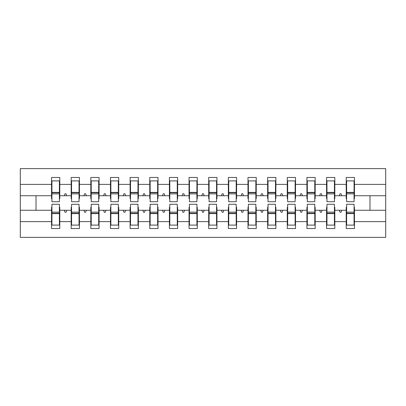 <?xml version="1.0" encoding="UTF-8"?>
<svg xmlns="http://www.w3.org/2000/svg" width="406" height="406" viewBox="0 0 406 406"><rect width="100%" height="100%" fill="white"/><g stroke="black" fill="none" stroke-linecap="round" stroke-linejoin="round"><path stroke-width="0.61" d="M51.927 207.324L51.537 207.324L51.537 221.615L20.3 221.615L20.3 237.378L385.7 237.378L385.7 221.615L354.463 221.615L354.463 228.537L346.211 228.537L346.211 210.267L339.309 210.267L340.025 212.231L341.01 212.231L341.72 210.267M346.607 207.324L346.211 207.324L346.211 210.267M385.7 221.615L385.7 195.733L354.463 195.733L354.463 177.463L346.211 177.463L346.211 184.385L334.818 184.385L334.818 198.676L334.427 198.676M346.607 198.676L346.211 198.676L346.211 184.385M326.962 207.324L326.566 207.324L326.566 210.267L319.664 210.267L320.38 212.231L321.364 212.231L322.075 210.267M346.211 221.615L334.818 221.615L334.818 228.537L326.566 228.537L326.566 210.267M334.818 184.385L334.818 177.463L326.566 177.463L326.566 184.385L315.173 184.385L315.173 198.676L314.782 198.676M326.962 198.676L326.566 198.676L326.566 184.385M307.317 207.324L306.921 207.324L306.921 210.267L300.019 210.267L300.734 212.231L301.719 212.231L302.434 210.267M326.566 221.615L315.173 221.615L315.173 228.537L306.921 228.537L306.921 210.267M315.173 184.385L315.173 177.463L306.921 177.463L306.921 184.385L295.527 184.385L295.527 198.676L295.137 198.676M307.317 198.676L306.921 198.676L306.921 184.385M287.671 207.324L287.275 207.324L287.275 210.267L280.373 210.267L281.089 212.231L282.074 212.231L282.789 210.267M306.921 221.615L295.527 221.615L295.527 228.537L287.275 228.537L287.275 210.267M295.527 184.385L295.527 177.463L287.275 177.463L287.275 184.385L275.882 184.385L275.882 198.676L275.491 198.676M287.671 198.676L287.275 198.676L287.275 184.385M268.026 207.324L267.63 207.324L267.63 210.267L260.728 210.267L261.444 212.231L262.428 212.231L263.144 210.267M287.275 221.615L275.882 221.615L275.882 228.537L267.63 228.537L267.63 210.267M275.882 184.385L275.882 177.463L267.63 177.463L267.63 184.385L256.237 184.385L256.237 198.676L255.846 198.676M268.026 198.676L267.63 198.676L267.63 184.385M248.381 207.324L247.99 207.324L247.99 210.267L241.083 210.267L241.798 212.231L242.783 212.231L243.498 210.267M267.63 221.615L256.237 221.615L256.237 228.537L247.99 228.537L247.99 210.267M256.237 184.385L256.237 177.463L247.99 177.463L247.99 184.385L236.591 184.385L236.591 198.676L236.201 198.676M248.381 198.676L247.99 198.676L247.99 184.385M228.735 207.324L228.345 207.324L228.345 210.267L221.437 210.267L222.153 212.231L223.138 212.231L223.853 210.267M247.99 221.615L236.591 221.615L236.591 228.537L228.345 228.537L228.345 210.267M236.591 184.385L236.591 177.463L228.345 177.463L228.345 184.385L216.946 184.385L216.946 198.676L216.555 198.676M228.735 198.676L228.345 198.676L228.345 184.385M209.09 207.324L208.699 207.324L208.699 210.267L201.792 210.267L202.508 212.231L203.492 212.231L204.208 210.267M228.345 221.615L216.946 221.615L216.946 228.537L208.699 228.537L208.699 210.267M216.946 184.385L216.946 177.463L208.699 177.463L208.699 184.385L197.301 184.385L197.301 198.676L196.91 198.676M209.09 198.676L208.699 198.676L208.699 184.385M189.445 207.324L189.054 207.324L189.054 210.267L182.147 210.267L182.862 212.231L183.847 212.231L184.563 210.267M208.699 221.615L197.301 221.615L197.301 228.537L189.054 228.537L189.054 210.267M197.301 184.385L197.301 177.463L189.054 177.463L189.054 184.385L177.655 184.385L177.655 198.676L177.265 198.676M189.445 198.676L189.054 198.676L189.054 184.385M169.799 207.324L169.409 207.324L169.409 210.267L162.501 210.267L163.217 212.231L164.202 212.231L164.917 210.267M189.054 221.615L177.655 221.615L177.655 228.537L169.409 228.537L169.409 210.267M177.655 184.385L177.655 177.463L169.409 177.463L169.409 184.385L158.01 184.385L158.01 198.676L157.619 198.676M169.799 198.676L169.409 198.676L169.409 184.385M150.154 207.324L149.763 207.324L149.763 210.267L142.856 210.267L143.572 212.231L144.556 212.231L145.272 210.267M169.409 221.615L158.01 221.615L158.01 228.537L149.763 228.537L149.763 210.267M158.01 184.385L158.01 177.463L149.763 177.463L149.763 184.385L138.37 184.385L138.37 198.676L137.974 198.676M150.154 198.676L149.763 198.676L149.763 184.385M130.509 207.324L130.118 207.324L130.118 210.267L123.211 210.267L123.926 212.231L124.911 212.231L125.627 210.267M149.763 221.615L138.37 221.615L138.37 228.537L130.118 228.537L130.118 210.267M138.37 184.385L138.37 177.463L130.118 177.463L130.118 184.385L118.725 184.385L118.725 198.676L118.329 198.676M130.509 198.676L130.118 198.676L130.118 184.385M110.863 207.324L110.473 207.324L110.473 210.267L103.566 210.267L104.281 212.231L105.266 212.231L105.981 210.267M130.118 221.615L118.725 221.615L118.725 228.537L110.473 228.537L110.473 210.267M118.725 184.385L118.725 177.463L110.473 177.463L110.473 184.385L99.079 184.385L99.079 198.676L98.683 198.676M110.863 198.676L110.473 198.676L110.473 184.385M91.218 207.324L90.827 207.324L90.827 210.267L83.925 210.267L84.636 212.231L85.62 212.231L86.336 210.267M110.473 221.615L99.079 221.615L99.079 228.537L90.827 228.537L90.827 210.267M99.079 184.385L99.079 177.463L90.827 177.463L90.827 184.385L79.434 184.385L79.434 198.676L79.038 198.676M91.218 198.676L90.827 198.676L90.827 184.385M71.573 207.324L71.182 207.324L71.182 210.267L64.28 210.267L64.99 212.231L65.975 212.231L66.691 210.267M90.827 221.615L79.434 221.615L79.434 228.537L71.182 228.537L71.182 210.267M79.434 184.385L79.434 177.463L71.182 177.463L71.182 184.385L59.789 184.385L59.789 177.463L51.537 177.463L51.537 184.385L20.3 184.385L20.3 168.622L385.7 168.622L385.7 184.385L354.463 184.385M71.573 198.676L71.182 198.676L71.182 184.385M51.537 221.615L51.537 228.537L59.789 228.537L59.789 210.267L64.28 210.267M51.927 198.676L51.537 198.676L51.537 184.385M354.073 207.324L354.463 207.324L354.463 221.615M354.463 195.733L354.463 198.676L354.073 198.676M334.427 207.324L334.818 207.324L334.818 221.615M314.782 207.324L315.173 207.324L315.173 221.615M295.137 207.324L295.527 207.324L295.527 221.615M275.491 207.324L275.882 207.324L275.882 221.615M255.846 207.324L256.237 207.324L256.237 221.615M236.201 207.324L236.591 207.324L236.591 221.615M216.555 207.324L216.946 207.324L216.946 221.615M196.91 207.324L197.301 207.324L197.301 221.615M177.265 207.324L177.655 207.324L177.655 221.615M157.619 207.324L158.01 207.324L158.01 221.615M137.974 207.324L138.37 207.324L138.37 221.615M118.329 207.324L118.725 207.324L118.725 221.615M98.683 207.324L99.079 207.324L99.079 221.615M79.038 207.324L79.434 207.324L79.434 221.615M71.182 221.615L59.789 221.615M339.309 210.267L334.818 210.267M346.211 195.733L341.72 195.733L341.01 193.769L340.025 193.769L339.309 195.733L334.818 195.733M339.309 195.733L341.72 195.733M319.664 210.267L315.173 210.267M326.566 195.733L322.075 195.733L321.364 193.769L320.38 193.769L319.664 195.733L315.173 195.733M319.664 195.733L322.075 195.733M300.019 210.267L295.527 210.267M306.921 195.733L302.434 195.733L301.719 193.769L300.734 193.769L300.019 195.733L295.527 195.733M300.019 195.733L302.434 195.733M280.373 210.267L275.882 210.267M287.275 195.733L282.789 195.733L282.074 193.769L281.089 193.769L280.373 195.733L275.882 195.733M280.373 195.733L282.789 195.733M260.728 210.267L256.237 210.267M267.63 195.733L263.144 195.733L262.428 193.769L261.444 193.769L260.728 195.733L256.237 195.733M260.728 195.733L263.144 195.733M241.083 210.267L236.591 210.267M247.99 195.733L243.498 195.733L242.783 193.769L241.798 193.769L241.083 195.733L236.591 195.733M241.083 195.733L243.498 195.733M221.437 210.267L216.946 210.267M228.345 195.733L223.853 195.733L223.138 193.769L222.153 193.769L221.437 195.733L216.946 195.733M221.437 195.733L223.853 195.733M201.792 210.267L197.301 210.267M208.699 195.733L204.208 195.733L203.492 193.769L202.508 193.769L201.792 195.733L197.301 195.733M201.792 195.733L204.208 195.733M182.147 210.267L177.655 210.267M189.054 195.733L184.563 195.733L183.847 193.769L182.862 193.769L182.147 195.733L177.655 195.733M182.147 195.733L184.563 195.733M162.501 210.267L158.01 210.267M169.409 195.733L164.917 195.733L164.202 193.769L163.217 193.769L162.501 195.733L158.01 195.733M162.501 195.733L164.917 195.733M142.856 210.267L138.37 210.267M149.763 195.733L145.272 195.733L144.556 193.769L143.572 193.769L142.856 195.733L138.37 195.733M142.856 195.733L145.272 195.733M123.211 210.267L118.725 210.267M130.118 195.733L125.627 195.733L124.911 193.769L123.926 193.769L123.211 195.733L118.725 195.733M123.211 195.733L125.627 195.733M103.566 210.267L99.079 210.267M110.473 195.733L105.981 195.733L105.266 193.769L104.281 193.769L103.566 195.733L99.079 195.733M103.566 195.733L105.981 195.733M83.925 210.267L79.434 210.267M90.827 195.733L86.336 195.733L85.62 193.769L84.636 193.769L83.925 195.733L79.434 195.733M83.925 195.733L86.336 195.733M71.182 195.733L66.691 195.733L65.975 193.769L64.99 193.769L64.28 195.733L59.789 195.733L59.789 184.385M64.28 195.733L66.691 195.733M59.393 207.324L59.789 207.324L59.789 210.267M59.789 195.733L59.789 198.676L59.393 198.676M51.537 210.267L20.3 210.267L20.3 184.385M20.3 221.615L20.3 210.267M51.537 195.733L20.3 195.733M385.7 195.733L385.7 184.385M36.017 210.267L36.017 195.733M369.983 195.733L369.983 210.267L354.463 210.267M385.7 210.267L369.983 210.267M51.537 180.898L51.927 180.898L51.537 180.898M51.927 193.865L51.927 180.898L59.789 180.898L59.393 180.898L59.393 201.721L51.927 201.721L51.927 193.865L59.393 193.865M59.393 212.135L59.393 225.102L51.537 225.102L51.927 225.102L51.927 204.279L59.393 204.279L59.393 212.135L51.927 212.135M71.182 180.898L71.573 180.898L71.182 180.898M71.573 193.865L71.573 180.898L79.434 180.898L79.038 180.898L79.038 201.721L71.573 201.721L71.573 193.865L79.038 193.865M79.038 212.135L79.038 225.102L71.182 225.102L71.573 225.102L71.573 204.279L79.038 204.279L79.038 212.135L71.573 212.135M90.827 180.898L91.218 180.898L90.827 180.898M91.218 193.865L91.218 180.898L99.079 180.898L98.683 180.898L98.683 201.721L91.218 201.721L91.218 193.865L98.683 193.865M98.683 212.135L98.683 225.102L90.827 225.102L91.218 225.102L91.218 204.279L98.683 204.279L98.683 212.135L91.218 212.135M110.473 180.898L110.863 180.898L110.473 180.898M110.863 193.865L110.863 180.898L118.725 180.898L118.329 180.898L118.329 201.721L110.863 201.721L110.863 193.865L118.329 193.865M118.329 212.135L118.329 225.102L110.473 225.102L110.863 225.102L110.863 204.279L118.329 204.279L118.329 212.135L110.863 212.135M130.118 180.898L130.509 180.898L130.118 180.898M130.509 193.865L130.509 180.898L138.37 180.898L137.974 180.898L137.974 201.721L130.509 201.721L130.509 193.865L137.974 193.865M137.974 212.135L137.974 225.102L130.118 225.102L130.509 225.102L130.509 204.279L137.974 204.279L137.974 212.135L130.509 212.135M149.763 180.898L150.154 180.898L149.763 180.898M150.154 193.865L150.154 180.898L158.01 180.898L157.619 180.898L157.619 201.721L150.154 201.721L150.154 193.865L157.619 193.865M157.619 212.135L157.619 225.102L149.763 225.102L150.154 225.102L150.154 204.279L157.619 204.279L157.619 212.135L150.154 212.135M169.409 180.898L169.799 180.898L169.409 180.898M169.799 193.865L169.799 180.898L177.655 180.898L177.265 180.898L177.265 201.721L169.799 201.721L169.799 193.865L177.265 193.865M177.265 212.135L177.265 225.102L169.409 225.102L169.799 225.102L169.799 204.279L177.265 204.279L177.265 212.135L169.799 212.135M189.054 180.898L189.445 180.898L189.054 180.898M189.445 193.865L189.445 180.898L197.301 180.898L196.91 180.898L196.91 201.721L189.445 201.721L189.445 193.865L196.91 193.865M196.91 212.135L196.91 225.102L189.054 225.102L189.445 225.102L189.445 204.279L196.91 204.279L196.91 212.135L189.445 212.135M208.699 180.898L209.09 180.898L208.699 180.898M209.09 193.865L209.09 180.898L216.946 180.898L216.555 180.898L216.555 201.721L209.09 201.721L209.09 193.865L216.555 193.865M216.555 212.135L216.555 225.102L208.699 225.102L209.09 225.102L209.09 204.279L216.555 204.279L216.555 212.135L209.09 212.135M228.345 180.898L228.735 180.898L228.345 180.898M228.735 193.865L228.735 180.898L236.591 180.898L236.201 180.898L236.201 201.721L228.735 201.721L228.735 193.865L236.201 193.865M236.201 212.135L236.201 225.102L228.345 225.102L228.735 225.102L228.735 204.279L236.201 204.279L236.201 212.135L228.735 212.135M247.99 180.898L248.381 180.898L247.99 180.898M248.381 193.865L248.381 180.898L256.237 180.898L255.846 180.898L255.846 201.721L248.381 201.721L248.381 193.865L255.846 193.865M255.846 212.135L255.846 225.102L247.99 225.102L248.381 225.102L248.381 204.279L255.846 204.279L255.846 212.135L248.381 212.135M267.63 180.898L268.026 180.898L267.63 180.898M268.026 193.865L268.026 180.898L275.882 180.898L275.491 180.898L275.491 201.721L268.026 201.721L268.026 193.865L275.491 193.865M275.491 212.135L275.491 225.102L267.63 225.102L268.026 225.102L268.026 204.279L275.491 204.279L275.491 212.135L268.026 212.135M287.275 180.898L287.671 180.898L287.275 180.898M287.671 193.865L287.671 180.898L295.527 180.898L295.137 180.898L295.137 201.721L287.671 201.721L287.671 193.865L295.137 193.865M295.137 212.135L295.137 225.102L287.275 225.102L287.671 225.102L287.671 204.279L295.137 204.279L295.137 212.135L287.671 212.135M306.921 180.898L307.317 180.898L306.921 180.898M307.317 193.865L307.317 180.898L315.173 180.898L314.782 180.898L314.782 201.721L307.317 201.721L307.317 193.865L314.782 193.865M314.782 212.135L314.782 225.102L306.921 225.102L307.317 225.102L307.317 204.279L314.782 204.279L314.782 212.135L307.317 212.135M326.566 180.898L326.962 180.898L326.566 180.898M326.962 193.865L326.962 180.898L334.818 180.898L334.427 180.898L334.427 201.721L326.962 201.721L326.962 193.865L334.427 193.865M334.427 212.135L334.427 225.102L326.566 225.102L326.962 225.102L326.962 204.279L334.427 204.279L334.427 212.135L326.962 212.135M346.211 180.898L346.607 180.898L346.211 180.898M346.607 193.865L346.607 180.898L354.463 180.898L354.073 180.898L354.073 201.721L346.607 201.721L346.607 193.865L354.073 193.865M354.073 212.135L354.073 225.102L346.211 225.102L346.607 225.102L346.607 204.279L354.073 204.279L354.073 212.135L346.607 212.135M51.927 220.189L51.537 220.189M59.789 220.189L59.393 220.189M59.393 213.312L51.927 213.312M59.393 185.811L59.789 185.811M51.537 185.811L51.927 185.811M51.927 192.688L59.393 192.688M79.038 185.811L79.434 185.811M71.182 185.811L71.573 185.811M71.573 192.688L79.038 192.688M98.683 185.811L99.079 185.811M90.827 185.811L91.218 185.811M91.218 192.688L98.683 192.688M118.329 185.811L118.725 185.811M110.473 185.811L110.863 185.811M110.863 192.688L118.329 192.688M137.974 185.811L138.37 185.811M130.118 185.811L130.509 185.811M130.509 192.688L137.974 192.688M71.573 220.189L71.182 220.189M79.434 220.189L79.038 220.189M79.038 213.312L71.573 213.312M91.218 220.189L90.827 220.189M99.079 220.189L98.683 220.189M98.683 213.312L91.218 213.312M110.863 220.189L110.473 220.189M118.725 220.189L118.329 220.189M118.329 213.312L110.863 213.312M130.509 220.189L130.118 220.189M138.37 220.189L137.974 220.189M137.974 213.312L130.509 213.312M157.619 185.811L158.01 185.811M149.763 185.811L150.154 185.811M150.154 192.688L157.619 192.688M150.154 220.189L149.763 220.189M158.01 220.189L157.619 220.189M157.619 213.312L150.154 213.312M177.265 185.811L177.655 185.811M169.409 185.811L169.799 185.811M169.799 192.688L177.265 192.688M169.799 220.189L169.409 220.189M177.655 220.189L177.265 220.189M177.265 213.312L169.799 213.312M196.91 185.811L197.301 185.811M189.054 185.811L189.445 185.811M189.445 192.688L196.91 192.688M189.445 220.189L189.054 220.189M197.301 220.189L196.91 220.189M196.91 213.312L189.445 213.312M216.555 185.811L216.946 185.811M208.699 185.811L209.09 185.811M209.09 192.688L216.555 192.688M209.09 220.189L208.699 220.189M216.946 220.189L216.555 220.189M216.555 213.312L209.09 213.312M236.201 185.811L236.591 185.811M228.345 185.811L228.735 185.811M228.735 192.688L236.201 192.688M228.735 220.189L228.345 220.189M236.591 220.189L236.201 220.189M236.201 213.312L228.735 213.312M255.846 185.811L256.237 185.811M247.99 185.811L248.381 185.811M248.381 192.688L255.846 192.688M248.381 220.189L247.99 220.189M256.237 220.189L255.846 220.189M255.846 213.312L248.381 213.312M275.491 185.811L275.882 185.811M267.63 185.811L268.026 185.811M268.026 192.688L275.491 192.688M268.026 220.189L267.63 220.189M275.882 220.189L275.491 220.189M275.491 213.312L268.026 213.312M295.137 185.811L295.527 185.811M287.275 185.811L287.671 185.811M287.671 192.688L295.137 192.688M287.671 220.189L287.275 220.189M295.527 220.189L295.137 220.189M295.137 213.312L287.671 213.312M314.782 185.811L315.173 185.811M306.921 185.811L307.317 185.811M307.317 192.688L314.782 192.688M307.317 220.189L306.921 220.189M315.173 220.189L314.782 220.189M314.782 213.312L307.317 213.312M334.427 185.811L334.818 185.811M326.566 185.811L326.962 185.811M326.962 192.688L334.427 192.688M326.962 220.189L326.566 220.189M334.818 220.189L334.427 220.189M334.427 213.312L326.962 213.312M354.073 185.811L354.463 185.811M346.211 185.811L346.607 185.811M346.607 192.688L354.073 192.688M346.607 220.189L346.211 220.189M354.463 220.189L354.073 220.189M354.073 213.312L346.607 213.312M59.393 213.612L51.927 213.612M51.927 192.388L59.393 192.388M71.573 192.388L79.038 192.388M91.218 192.388L98.683 192.388M110.863 192.388L118.329 192.388M130.509 192.388L137.974 192.388M79.038 213.612L71.573 213.612M98.683 213.612L91.218 213.612M118.329 213.612L110.863 213.612M137.974 213.612L130.509 213.612M150.154 192.388L157.619 192.388M157.619 213.612L150.154 213.612M169.799 192.388L177.265 192.388M177.265 213.612L169.799 213.612M189.445 192.388L196.91 192.388M196.91 213.612L189.445 213.612M209.09 192.388L216.555 192.388M216.555 213.612L209.09 213.612M228.735 192.388L236.201 192.388M236.201 213.612L228.735 213.612M248.381 192.388L255.846 192.388M255.846 213.612L248.381 213.612M268.026 192.388L275.491 192.388M275.491 213.612L268.026 213.612M287.671 192.388L295.137 192.388M295.137 213.612L287.671 213.612M307.317 192.388L314.782 192.388M314.782 213.612L307.317 213.612M326.962 192.388L334.427 192.388M334.427 213.612L326.962 213.612M346.607 192.388L354.073 192.388M354.073 213.612L346.607 213.612"/></g></svg>
